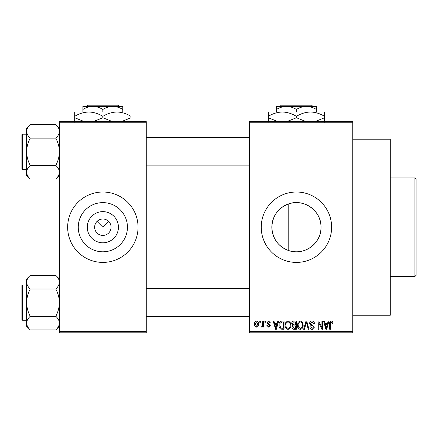 <?xml version="1.0" encoding="UTF-8"?>
<svg xmlns="http://www.w3.org/2000/svg" width="438" height="438" viewBox="0 0 438 438"><rect width="100%" height="100%" fill="white"/><g stroke="black" fill="none" stroke-linecap="round" stroke-linejoin="round"><path stroke-width="0.66" d="M118.43 227.213A15.582 15.582 0 0 1 102.853 242.794A15.582 15.582 0 0 1 87.272 227.213A15.582 15.582 0 0 1 102.853 211.631A15.582 15.582 0 0 1 118.43 227.213M94.641 227.213A8.213 8.213 0 0 0 102.853 235.425A8.213 8.213 0 0 0 111.066 227.213A8.213 8.213 0 0 0 102.853 219A8.213 8.213 0 0 0 94.641 227.213M78.26 227.213A24.588 24.588 0 0 0 102.853 251.801A24.588 24.588 0 0 0 127.442 227.213A24.588 24.588 0 0 0 102.853 202.624A24.588 24.588 0 0 0 78.26 227.213M67.655 227.213A35.199 35.199 0 0 0 102.853 262.411A35.199 35.199 0 0 0 138.047 227.213A35.199 35.199 0 0 0 102.853 192.014A35.199 35.199 0 0 0 67.655 227.213M288.784 250.585C278.141 246.506 272.496 238.715 271.839 227.213C272.513 215.682 278.163 207.897 288.784 203.84C304.071 198.315 321.574 211.083 321.021 227.213C321.53 243.386 304.109 256.088 288.784 250.585L288.784 203.84M321.021 227.213A24.588 24.588 0 0 1 296.433 251.801A24.588 24.588 0 0 1 271.839 227.213A24.588 24.588 0 0 1 296.433 202.624A24.588 24.588 0 0 1 321.021 227.213M261.234 227.213A35.199 35.199 0 0 0 296.433 262.411A35.199 35.199 0 0 0 331.626 227.213A35.199 35.199 0 0 0 296.433 192.014A35.199 35.199 0 0 0 261.234 227.213M352.749 139.224L390.291 139.224L390.291 315.201L352.749 315.201M97.044 221.404L102.853 227.213L108.657 221.404M352.749 122.799L249.501 122.799L249.501 121.622L352.749 121.622L352.749 332.803L249.501 332.803L249.501 331.626L352.749 331.626M259.745 321.07L260.49 321.07L260.49 322.242L259.745 322.242L259.745 321.07M264.864 321.07L265.609 321.07L265.609 322.242L264.864 322.242L264.864 321.07M277.84 321.07L278.623 321.07L276.351 329.283L275.562 329.283L273.181 321.07L273.964 321.07L274.61 323.523L277.194 323.523L277.84 321.07M290.148 322.253L290.887 325.067C291.051 327.394 290.087 328.839 288.001 329.387C285.954 328.85 284.996 327.443 285.127 325.166L285.866 322.22L288.007 320.961L290.148 322.253M302.417 322.253L303.151 325.067C303.315 327.394 302.351 328.839 300.265 329.387C298.223 328.85 297.265 327.443 297.391 325.166L298.136 322.22L300.271 320.961L302.417 322.253M311.982 320.961C313.597 321.136 314.424 322.061 314.457 323.737L313.712 323.841L311.916 321.925L310.405 323.332L314.243 327.137C314.188 328.527 313.482 329.277 312.119 329.387C310.668 329.245 309.918 328.429 309.869 326.934L310.619 326.83L312.097 328.429L313.498 327.109L313.263 326.272L310.788 325.297L309.655 323.343C309.743 321.859 310.515 321.065 311.982 320.961M328.177 321.07L328.96 321.07L326.693 329.283L325.905 329.283L323.523 321.07L324.306 321.07L324.952 323.523L327.536 323.523L328.177 321.07M249.501 122.799L249.501 331.626M332.568 321.541L333.017 323.523L332.267 323.627L331.363 321.925L330.564 322.543L330.455 329.283L329.71 329.283L329.71 323.709C329.524 322.209 330.088 321.295 331.402 320.961L332.568 321.541M321.925 321.07L322.669 321.07L322.669 329.283L321.875 329.283L318.722 322.696L318.722 329.283L317.977 329.283L317.977 321.07L318.776 321.07L321.925 327.64L321.925 321.07M305.992 321.07L306.726 321.07L308.938 329.283L308.166 329.283L306.403 322.029L304.432 329.283L303.649 329.283L305.992 321.07M294.013 321.07L296.323 321.07L296.323 329.283L294.007 329.283C292.704 329.228 292.02 328.538 291.954 327.219L292.759 325.494L291.741 323.479C291.752 321.941 292.513 321.136 294.013 321.07M281.869 321.07L284.059 321.07L284.059 329.283L280.785 329.13C279.482 328.215 278.902 326.912 279.05 325.22C278.853 322.883 279.794 321.503 281.869 321.07M268.587 320.961L270.41 322.883L269.66 322.992L268.532 321.815L267.53 322.74L270.301 325.445L268.62 327.148L266.89 325.445L267.634 325.335L268.593 326.294L269.556 325.565L266.78 322.894L268.587 320.961M262.729 321.07L263.473 321.07L263.473 327.044L262.729 327.044L262.729 326.091L261.836 327.148L261.13 326.83L261.344 325.976L261.88 326.08L262.586 325.385L262.729 321.07M256.597 320.961C258.108 321.344 258.798 322.379 258.677 324.054C258.803 325.741 258.108 326.77 256.597 327.148C255.102 326.781 254.407 325.768 254.516 324.12C254.374 322.406 255.064 321.355 256.597 320.961M146.259 332.803L59.442 332.803L59.442 331.626L146.259 331.626L146.259 332.803M146.259 122.799L59.442 122.799L59.442 121.622L146.259 121.622L146.259 331.626M59.442 122.799L59.442 331.626M326.584 326.874L327.285 324.481L325.204 324.481L326.244 328.429L326.584 326.874M300.26 328.429C301.859 327.985 302.576 326.863 302.406 325.056C302.505 323.364 301.798 322.324 300.276 321.925C298.716 322.352 298.004 323.441 298.141 325.193L298.453 327.049L300.26 328.429M295.579 328.325L295.579 325.867L293.394 325.949L292.699 327.082L294.281 328.325L295.579 328.325M295.579 324.908L295.579 322.029L293.225 322.133L292.485 323.474L294.106 324.908L295.579 324.908M287.996 328.429C289.595 327.985 290.312 326.863 290.142 325.056C290.241 323.364 289.534 322.324 288.012 321.925C286.452 322.352 285.735 323.441 285.872 325.193L286.189 327.049L287.996 328.429M283.315 328.325L283.315 322.029L281.968 322.029L280.09 323.228L279.794 325.231L280.928 328.161L283.315 328.325M276.247 326.874L276.942 324.481L274.861 324.481L275.902 328.429L276.247 326.874M256.619 326.294L257.927 324.06L256.575 321.815L255.261 324.06L256.619 326.294M414.928 177.938L416.1 179.109L416.1 275.316L414.928 276.488L414.928 177.938L390.291 177.938M59.442 175.386L55.79 179.038L30.244 179.038C27.961 176.919 26.745 174.647 26.592 172.222C26.734 169.829 27.95 167.557 30.244 165.405C27.955 161.129 26.74 156.585 26.592 151.772C26.74 146.954 27.961 142.41 30.244 138.14C27.961 136.021 26.745 133.749 26.592 131.323C26.734 128.931 27.95 126.659 30.244 124.507L26.592 128.164L26.592 175.386L30.244 179.038M21.9 136.525L21.9 134.882A0.706 0.706 0 0 1 22.606 134.176L22.606 169.375A0.706 0.706 0 0 1 21.9 168.668L21.9 134.882A0.706 0.706 0 0 1 22.606 134.176L26.592 134.176M22.606 169.375L26.592 169.375M59.442 128.164L55.79 124.507L30.244 124.507M55.79 124.507C58.073 126.631 59.289 128.903 59.442 131.323L59.365 130.387L59.442 131.323C59.305 133.721 58.084 135.994 55.79 138.14L30.244 138.14M55.79 138.14C58.079 142.421 59.3 146.965 59.442 151.772C59.294 156.596 58.079 161.14 55.79 165.405L30.244 165.405M55.79 165.405C58.073 167.53 59.289 169.802 59.442 172.222C59.305 174.62 58.084 176.892 55.79 179.038M21.9 168.668L21.9 167.026M59.442 326.261L55.79 329.918L30.244 329.918C27.961 327.794 26.745 325.522 26.592 323.102C26.734 320.704 27.95 318.431 30.244 316.285C27.955 312.004 26.74 307.46 26.592 302.653C26.74 297.829 27.961 293.285 30.244 289.02C27.961 286.895 26.745 284.623 26.592 282.203C26.734 279.805 27.95 277.533 30.244 275.387L26.592 279.039L26.592 326.261L30.244 329.918M21.9 287.399L21.9 285.757A0.706 0.706 0 0 1 22.606 285.05L22.606 320.249A0.706 0.706 0 0 1 21.9 319.543L21.9 285.757A0.706 0.706 0 0 1 22.606 285.05L26.592 285.05M22.606 320.249L26.592 320.249M59.442 279.039L55.79 275.387L30.244 275.387M55.79 275.387C58.073 277.506 59.289 279.778 59.442 282.203L59.365 281.262L59.442 282.203C59.305 284.596 58.084 286.868 55.79 289.02L30.244 289.02M55.79 289.02C58.079 293.296 59.3 297.84 59.442 302.653C59.294 307.471 58.079 312.015 55.79 316.285L30.244 316.285M55.79 316.285C58.073 318.404 59.289 320.676 59.442 323.102C59.305 325.494 58.084 327.766 55.79 329.918M21.9 319.543L21.9 317.9M281.223 105.197L280.052 106.374L281.223 105.197L311.637 105.197L312.814 106.374L311.637 105.197M280.052 106.374L286.457 106.374C289.961 106.489 293.285 107.518 296.433 109.456L296.433 112.002M296.433 109.456C299.537 107.529 302.861 106.5 306.403 106.374L312.814 106.374M276.488 109.456C279.592 107.529 282.915 106.5 286.457 106.374L276.488 106.374L276.488 112.002M286.457 106.374L306.403 106.374C309.907 106.489 313.23 107.518 316.378 109.456L316.378 112.002M316.378 109.456L316.378 106.374L306.403 106.374M277.889 121.622L268.275 117.734L268.275 112.002L324.591 112.002L324.591 117.734L314.982 121.622M268.275 117.734L268.275 122.093M268.275 116.36C272.66 113.634 277.353 112.183 282.351 112.002C287.301 112.172 291.993 113.623 296.433 116.36L296.433 117.734L286.824 121.622M296.433 116.36C300.813 113.634 305.51 112.183 310.509 112.002C315.453 112.172 320.151 113.623 324.591 116.36M306.047 121.622L296.433 117.734M324.591 122.093L324.591 117.734M87.644 105.197L86.467 106.374L87.644 105.197L118.057 105.197L119.235 106.374L118.057 105.197M86.467 106.374L92.878 106.374C96.382 106.489 99.705 107.518 102.853 109.456L102.853 112.002M102.853 109.456C105.958 107.529 109.281 106.5 112.823 106.374L119.235 106.374M82.908 109.456C86.012 107.529 89.336 106.5 92.878 106.374L82.908 106.374L82.908 112.002M92.878 106.374L112.823 106.374C116.327 106.489 119.651 107.518 122.799 109.456L122.799 112.002M122.799 109.456L122.799 106.374L112.823 106.374M84.31 121.622L74.695 117.734L74.695 112.002L131.011 112.002L131.011 117.734L121.403 121.622M74.695 117.734L74.695 122.093M74.695 116.36C79.075 113.634 83.773 112.183 88.772 112.002C93.716 112.172 98.413 113.623 102.853 116.36L102.853 117.734L93.245 121.622M102.853 116.36C107.233 113.634 111.925 112.183 116.93 112.002C121.873 112.172 126.566 113.623 131.011 116.36M112.462 121.622L102.853 117.734M131.011 122.093L131.011 117.734M414.928 276.488L390.291 276.488M249.501 137.696L146.259 137.696M249.501 165.854L146.259 165.854M146.259 316.729L249.501 316.729M146.259 288.571L249.501 288.571"/></g></svg>
